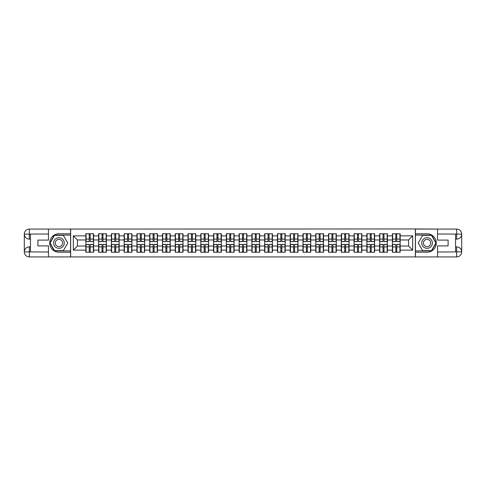 <?xml version="1.0" encoding="UTF-8"?>
<svg xmlns="http://www.w3.org/2000/svg" width="486" height="486" viewBox="0 0 486 486"><rect width="100%" height="100%" fill="white"/><g stroke="black" fill="none" stroke-linecap="round" stroke-linejoin="round"><path stroke-width="0.73" d="M46.243 256.918L439.757 256.918M439.757 229.082L415.354 228.961L415.354 257.039M415.354 228.961L46.243 229.082M70.646 257.039L70.646 228.961M408.562 246.031L408.562 239.969L400.166 239.969L400.166 246.031L408.562 246.031L412.657 250.126L412.657 235.874L400.166 235.874L400.166 233.748L392.39 233.748L392.39 239.969L387.397 239.969L387.397 246.031L392.39 246.031L392.39 239.969M412.657 250.126L400.166 250.126L400.166 252.252L392.39 252.252L392.39 250.126L387.397 250.126L387.397 252.252L379.615 252.252L379.615 250.126L374.621 250.126L374.621 252.252L366.845 252.252L366.845 250.126L361.845 250.126L361.845 252.252L354.069 252.252L354.069 250.126L349.076 250.126L349.076 252.252L341.293 252.252L341.293 250.126L336.3 250.126L336.3 252.252L328.524 252.252L328.524 250.126L323.53 250.126L323.53 252.252L315.748 252.252L315.748 250.126L310.754 250.126L310.754 252.252L302.978 252.252L302.978 250.126L297.985 250.126L297.985 252.252L290.203 252.252L290.203 250.126L285.209 250.126L285.209 252.252L277.433 252.252L277.433 250.126L272.433 250.126L272.433 252.252L264.657 252.252L264.657 250.126L259.664 250.126L259.664 252.252L251.882 252.252L251.882 250.126L246.888 250.126L246.888 252.252L239.112 252.252L239.112 250.126L234.118 250.126L234.118 252.252L226.336 252.252L226.336 250.126L221.343 250.126L221.343 252.252L213.567 252.252L213.567 250.126L208.567 250.126L208.567 252.252L200.791 252.252L200.791 250.126L195.797 250.126L195.797 252.252L188.015 252.252L188.015 250.126L183.022 250.126L183.022 252.252L175.246 252.252L175.246 250.126L170.252 250.126L170.252 252.252L162.47 252.252L162.47 250.126L157.476 250.126L157.476 252.252L149.7 252.252L149.7 250.126L144.707 250.126L144.707 252.252L136.924 252.252L136.924 250.126L131.931 250.126L131.931 252.252L124.155 252.252L124.155 250.126L119.155 250.126L119.155 252.252L111.379 252.252L111.379 250.126L106.385 250.126L106.385 252.252L98.603 252.252L98.603 250.126L93.61 250.126L93.61 252.252L85.834 252.252L85.834 250.126L73.343 250.126L73.343 235.874L85.834 235.874L85.834 239.969L77.438 239.969L77.438 246.031L85.834 246.031L85.834 239.969M392.39 235.874L387.397 235.874L387.397 233.748L379.615 233.748L379.615 235.874L374.621 235.874L374.621 233.748L366.845 233.748L366.845 235.874L361.845 235.874L361.845 233.748L354.069 233.748L354.069 235.874L349.076 235.874L349.076 233.748L341.293 233.748L341.293 235.874L336.3 235.874L336.3 233.748L328.524 233.748L328.524 235.874L323.53 235.874L323.53 233.748L315.748 233.748L315.748 235.874L310.754 235.874L310.754 233.748L302.978 233.748L302.978 235.874L297.985 235.874L297.985 233.748L290.203 233.748L290.203 235.874L285.209 235.874L285.209 233.748L277.433 233.748L277.433 235.874L272.433 235.874L272.433 233.748L264.657 233.748L264.657 235.874L259.664 235.874L259.664 233.748L251.882 233.748L251.882 235.874L246.888 235.874L246.888 233.748L239.112 233.748L239.112 235.874L234.118 235.874L234.118 233.748L226.336 233.748L226.336 235.874L221.343 235.874L221.343 233.748L213.567 233.748L213.567 235.874L208.567 235.874L208.567 233.748L200.791 233.748L200.791 235.874L195.797 235.874L195.797 233.748L188.015 233.748L188.015 235.874L183.022 235.874L183.022 233.748L175.246 233.748L175.246 235.874L170.252 235.874L170.252 233.748L162.47 233.748L162.47 235.874L157.476 235.874L157.476 233.748L149.7 233.748L149.7 235.874L144.707 235.874L144.707 233.748L136.924 233.748L136.924 235.874L131.931 235.874L131.931 233.748L124.155 233.748L124.155 235.874L119.155 235.874L119.155 233.748L111.379 233.748L111.379 235.874L106.385 235.874L106.385 233.748L98.603 233.748L98.603 235.874L93.61 235.874L93.61 233.748L85.834 233.748L85.834 235.874M392.39 246.031L392.39 250.126M387.397 246.031L387.397 250.126M387.397 235.874L387.397 239.969M374.621 246.031L379.615 246.031L379.615 239.969L374.621 239.969L374.621 250.126M379.615 246.031L379.615 250.126M379.615 235.874L379.615 239.969M374.621 235.874L374.621 239.969M361.845 246.031L366.845 246.031L366.845 239.969L361.845 239.969L361.845 250.126M366.845 246.031L366.845 250.126M366.845 235.874L366.845 239.969M361.845 235.874L361.845 239.969M349.076 246.031L354.069 246.031L354.069 239.969L349.076 239.969L349.076 250.126M354.069 246.031L354.069 250.126M354.069 235.874L354.069 239.969M349.076 235.874L349.076 239.969M336.3 246.031L341.293 246.031L341.293 239.969L336.3 239.969L336.3 250.126M341.293 246.031L341.293 250.126M341.293 235.874L341.293 239.969M336.3 235.874L336.3 239.969M323.53 246.031L328.524 246.031L328.524 239.969L323.53 239.969L323.53 250.126M328.524 246.031L328.524 250.126M328.524 235.874L328.524 239.969M323.53 235.874L323.53 239.969M310.754 246.031L315.748 246.031L315.748 239.969L310.754 239.969L310.754 250.126M315.748 246.031L315.748 250.126M315.748 235.874L315.748 239.969M310.754 235.874L310.754 239.969M297.985 246.031L302.978 246.031L302.978 239.969L297.985 239.969L297.985 250.126M302.978 246.031L302.978 250.126M302.978 235.874L302.978 239.969M297.985 235.874L297.985 239.969M285.209 246.031L290.203 246.031L290.203 239.969L285.209 239.969L285.209 250.126M290.203 246.031L290.203 250.126M290.203 235.874L290.203 239.969M285.209 235.874L285.209 239.969M272.433 246.031L277.433 246.031L277.433 239.969L272.433 239.969L272.433 250.126M277.433 246.031L277.433 250.126M277.433 235.874L277.433 239.969M272.433 235.874L272.433 239.969M259.664 246.031L264.657 246.031L264.657 239.969L259.664 239.969L259.664 250.126M264.657 246.031L264.657 250.126M264.657 235.874L264.657 239.969M259.664 235.874L259.664 239.969M246.888 246.031L251.882 246.031L251.882 239.969L246.888 239.969L246.888 250.126M251.882 246.031L251.882 250.126M251.882 235.874L251.882 239.969M246.888 235.874L246.888 239.969M234.118 246.031L239.112 246.031L239.112 239.969L234.118 239.969L234.118 250.126M239.112 246.031L239.112 250.126M239.112 235.874L239.112 239.969M234.118 235.874L234.118 239.969M221.343 246.031L226.336 246.031L226.336 239.969L221.343 239.969L221.343 250.126M226.336 246.031L226.336 250.126M226.336 235.874L226.336 239.969M221.343 235.874L221.343 239.969M208.567 246.031L213.567 246.031L213.567 239.969L208.567 239.969L208.567 250.126M213.567 246.031L213.567 250.126M213.567 235.874L213.567 239.969M208.567 235.874L208.567 239.969M195.797 246.031L200.791 246.031L200.791 239.969L195.797 239.969L195.797 250.126M200.791 246.031L200.791 250.126M200.791 235.874L200.791 239.969M195.797 235.874L195.797 239.969M183.022 246.031L188.015 246.031L188.015 239.969L183.022 239.969L183.022 250.126M188.015 246.031L188.015 250.126M188.015 235.874L188.015 239.969M183.022 235.874L183.022 239.969M170.252 246.031L175.246 246.031L175.246 239.969L170.252 239.969L170.252 250.126M175.246 246.031L175.246 250.126M175.246 235.874L175.246 239.969M170.252 235.874L170.252 239.969M157.476 246.031L162.47 246.031L162.47 239.969L157.476 239.969L157.476 250.126M162.47 246.031L162.47 250.126M162.47 235.874L162.47 239.969M157.476 235.874L157.476 239.969M144.707 246.031L149.7 246.031L149.7 239.969L144.707 239.969L144.707 250.126M149.7 246.031L149.7 250.126M149.7 235.874L149.7 239.969M144.707 235.874L144.707 239.969M131.931 246.031L136.924 246.031L136.924 239.969L131.931 239.969L131.931 250.126M136.924 246.031L136.924 250.126M136.924 235.874L136.924 239.969M131.931 235.874L131.931 239.969M119.155 246.031L124.155 246.031L124.155 239.969L119.155 239.969L119.155 250.126M124.155 246.031L124.155 250.126M124.155 235.874L124.155 239.969M119.155 235.874L119.155 239.969M106.385 246.031L111.379 246.031L111.379 239.969L106.385 239.969L106.385 250.126M111.379 246.031L111.379 250.126M111.379 235.874L111.379 239.969M106.385 235.874L106.385 239.969M93.61 246.031L98.603 246.031L98.603 239.969L93.61 239.969L93.61 250.126M98.603 246.031L98.603 250.126M98.603 235.874L98.603 239.969M93.61 235.874L93.61 239.969M85.834 246.031L85.834 250.126M77.438 246.031L73.343 250.126M73.343 235.874L77.438 239.969M400.166 246.031L400.166 250.126M400.166 235.874L400.166 239.969M412.657 235.874L408.562 239.969M93.367 233.748L93.367 241.609L90.214 241.609L90.214 233.748M89.23 233.748L89.23 241.609L86.077 241.609L86.077 233.748M89.23 234.811L90.214 234.811M90.214 237.842L89.23 237.842M86.077 252.252L86.077 244.391L89.23 244.391L89.23 252.252M90.214 252.252L90.214 244.391L93.367 244.391L93.367 252.252M90.214 251.189L89.23 251.189M89.23 248.158L90.214 248.158M56.273 238.389A5.322 5.322 0 0 0 54.329 245.661A5.322 5.322 0 0 0 61.594 247.611A5.322 5.322 0 0 0 63.544 240.339A5.322 5.322 0 0 0 56.273 238.389M57.111 239.847A3.645 3.645 0 0 0 55.781 244.823A3.645 3.645 0 0 0 60.756 246.153A3.645 3.645 0 0 0 62.093 241.178A3.645 3.645 0 0 0 57.111 239.847M67.773 243L63.356 250.655L54.517 250.655L50.094 243L54.517 235.346L63.356 235.346L67.773 243M429.727 238.389A5.322 5.322 0 0 0 422.456 240.339A5.322 5.322 0 0 0 424.406 247.611A5.322 5.322 0 0 0 431.671 245.661A5.322 5.322 0 0 0 429.727 238.389M428.889 239.847A3.645 3.645 0 0 0 423.907 241.178A3.645 3.645 0 0 0 425.244 246.153A3.645 3.645 0 0 0 430.219 244.823A3.645 3.645 0 0 0 428.889 239.847M431.483 250.655L422.644 250.655L418.227 243L422.644 235.346L431.483 235.346L435.906 243L431.483 250.655M30.442 239.112L29.336 239.112A5.036 5.036 0 0 1 24.3 234.118A5.036 5.036 0 0 1 29.336 229.082L70.561 229.082L70.561 233.79L58.934 233.79A9.21 9.21 0 0 0 49.724 243A9.21 9.21 0 0 0 58.934 252.21L70.561 252.21L70.561 256.918L29.336 256.918A5.036 5.036 0 0 1 24.3 251.882A5.036 5.036 0 0 1 29.336 246.888L30.442 246.888M70.561 252.21L70.561 233.79M48.454 229.082L48.454 240.096L37.89 240.096L37.89 245.904L48.454 245.904L48.454 256.918M29.336 239.112A5.036 5.036 0 0 1 24.3 234.118L29.336 234.197L29.336 239.112A5.036 5.036 0 0 1 24.3 234.118L24.3 251.882L48.454 252.009M29.336 252.009L29.336 256.918A5.036 5.036 0 0 1 24.3 251.882A5.036 5.036 0 0 1 29.336 246.888L29.336 251.803L30.442 251.803L30.442 234.197L29.336 234.197M70.561 235.096L54.371 235.096L49.809 243L54.371 250.904L70.561 250.904M455.558 246.888L456.664 246.888A5.036 5.036 0 0 1 461.7 251.882A5.036 5.036 0 0 1 456.664 256.918L415.439 256.918L415.439 252.21L427.066 252.21A9.21 9.21 0 0 0 436.276 243A9.21 9.21 0 0 0 427.066 233.79L415.439 233.79L415.439 229.082L456.664 229.082A5.036 5.036 0 0 1 461.7 234.118A5.036 5.036 0 0 1 456.664 239.112L455.558 239.112M415.439 233.79L415.439 252.21M437.546 256.918L437.546 245.904L448.11 245.904L448.11 240.096L437.546 240.096L437.546 229.082M456.664 246.888A5.036 5.036 0 0 1 461.7 251.882L456.664 251.803L456.664 246.888A5.036 5.036 0 0 1 461.7 251.882L461.7 234.118L437.546 233.991M456.664 233.991L456.664 229.082A5.036 5.036 0 0 1 461.7 234.118A5.036 5.036 0 0 1 456.664 239.112L456.664 234.197L455.558 234.197L455.558 251.803L456.664 251.803M415.439 250.904L431.629 250.904L436.191 243L431.629 235.096L415.439 235.096M106.136 233.748L106.136 241.609L102.983 241.609L102.983 233.748M102.005 233.748L102.005 241.609L98.852 241.609L98.852 233.748M102.005 234.811L102.983 234.811M102.983 237.842L102.005 237.842M118.912 233.748L118.912 241.609L115.759 241.609L115.759 233.748M114.775 233.748L114.775 241.609L111.622 241.609L111.622 233.748M114.775 234.811L115.759 234.811M115.759 237.842L114.775 237.842M131.688 233.748L131.688 241.609L128.535 241.609L128.535 233.748M127.551 233.748L127.551 241.609L124.398 241.609L124.398 233.748M127.551 234.811L128.535 234.811M128.535 237.842L127.551 237.842M144.457 233.748L144.457 241.609L141.305 241.609L141.305 233.748M140.32 233.748L140.32 241.609L137.174 241.609L137.174 233.748M140.32 234.811L141.305 234.811M141.305 237.842L140.32 237.842M157.233 233.748L157.233 241.609L154.08 241.609L154.08 233.748M153.096 233.748L153.096 241.609L149.943 241.609L149.943 233.748M153.096 234.811L154.08 234.811M154.08 237.842L153.096 237.842M98.852 252.252L98.852 244.391L102.005 244.391L102.005 252.252M102.983 252.252L102.983 244.391L106.136 244.391L106.136 252.252M102.983 251.189L102.005 251.189M102.005 248.158L102.983 248.158M111.622 252.252L111.622 244.391L114.775 244.391L114.775 252.252M115.759 252.252L115.759 244.391L118.912 244.391L118.912 252.252M115.759 251.189L114.775 251.189M114.775 248.158L115.759 248.158M124.398 252.252L124.398 244.391L127.551 244.391L127.551 252.252M128.535 252.252L128.535 244.391L131.688 244.391L131.688 252.252M128.535 251.189L127.551 251.189M127.551 248.158L128.535 248.158M137.174 252.252L137.174 244.391L140.32 244.391L140.32 252.252M141.305 252.252L141.305 244.391L144.457 244.391L144.457 252.252M141.305 251.189L140.32 251.189M140.32 248.158L141.305 248.158M149.943 252.252L149.943 244.391L153.096 244.391L153.096 252.252M154.08 252.252L154.08 244.391L157.233 244.391L157.233 252.252M154.08 251.189L153.096 251.189M153.096 248.158L154.08 248.158M170.003 233.748L170.003 241.609L166.85 241.609L166.85 233.748M165.872 233.748L165.872 241.609L162.719 241.609L162.719 233.748M165.872 234.811L166.85 234.811M166.85 237.842L165.872 237.842M162.719 252.252L162.719 244.391L165.872 244.391L165.872 252.252M166.85 252.252L166.85 244.391L170.003 244.391L170.003 252.252M166.85 251.189L165.872 251.189M165.872 248.158L166.85 248.158M182.779 233.748L182.779 241.609L179.626 241.609L179.626 233.748M178.641 233.748L178.641 241.609L175.489 241.609L175.489 233.748M178.641 234.811L179.626 234.811M179.626 237.842L178.641 237.842M175.489 252.252L175.489 244.391L178.641 244.391L178.641 252.252M179.626 252.252L179.626 244.391L182.779 244.391L182.779 252.252M179.626 251.189L178.641 251.189M178.641 248.158L179.626 248.158M195.548 233.748L195.548 241.609L192.401 241.609L192.401 233.748M191.417 233.748L191.417 241.609L188.264 241.609L188.264 233.748M191.417 234.811L192.401 234.811M192.401 237.842L191.417 237.842M188.264 252.252L188.264 244.391L191.417 244.391L191.417 252.252M192.401 252.252L192.401 244.391L195.548 244.391L195.548 252.252M192.401 251.189L191.417 251.189M191.417 248.158L192.401 248.158M208.324 233.748L208.324 241.609L205.171 241.609L205.171 233.748M204.187 233.748L204.187 241.609L201.034 241.609L201.034 233.748M204.187 234.811L205.171 234.811M205.171 237.842L204.187 237.842M201.034 252.252L201.034 244.391L204.187 244.391L204.187 252.252M205.171 252.252L205.171 244.391L208.324 244.391L208.324 252.252M205.171 251.189L204.187 251.189M204.187 248.158L205.171 248.158M221.1 233.748L221.1 241.609L217.947 241.609L217.947 233.748M216.963 233.748L216.963 241.609L213.81 241.609L213.81 233.748M216.963 234.811L217.947 234.811M217.947 237.842L216.963 237.842M213.81 252.252L213.81 244.391L216.963 244.391L216.963 252.252M217.947 252.252L217.947 244.391L221.1 244.391L221.1 252.252M217.947 251.189L216.963 251.189M216.963 248.158L217.947 248.158M233.869 233.748L233.869 241.609L230.716 241.609L230.716 233.748M229.738 233.748L229.738 241.609L226.585 241.609L226.585 233.748M229.738 234.811L230.716 234.811M230.716 237.842L229.738 237.842M226.585 252.252L226.585 244.391L229.738 244.391L229.738 252.252M230.716 252.252L230.716 244.391L233.869 244.391L233.869 252.252M230.716 251.189L229.738 251.189M229.738 248.158L230.716 248.158M246.645 233.748L246.645 241.609L243.492 241.609L243.492 233.748M242.508 233.748L242.508 241.609L239.355 241.609L239.355 233.748M242.508 234.811L243.492 234.811M243.492 237.842L242.508 237.842M239.355 252.252L239.355 244.391L242.508 244.391L242.508 252.252M243.492 252.252L243.492 244.391L246.645 244.391L246.645 252.252M243.492 251.189L242.508 251.189M242.508 248.158L243.492 248.158M259.415 233.748L259.415 241.609L256.262 241.609L256.262 233.748M255.284 233.748L255.284 241.609L252.131 241.609L252.131 233.748M255.284 234.811L256.262 234.811M256.262 237.842L255.284 237.842M252.131 252.252L252.131 244.391L255.284 244.391L255.284 252.252M256.262 252.252L256.262 244.391L259.415 244.391L259.415 252.252M256.262 251.189L255.284 251.189M255.284 248.158L256.262 248.158M272.19 233.748L272.19 241.609L269.037 241.609L269.037 233.748M268.053 233.748L268.053 241.609L264.9 241.609L264.9 233.748M268.053 234.811L269.037 234.811M269.037 237.842L268.053 237.842M264.9 252.252L264.9 244.391L268.053 244.391L268.053 252.252M269.037 252.252L269.037 244.391L272.19 244.391L272.19 252.252M269.037 251.189L268.053 251.189M268.053 248.158L269.037 248.158M284.966 233.748L284.966 241.609L281.813 241.609L281.813 233.748M280.829 233.748L280.829 241.609L277.676 241.609L277.676 233.748M280.829 234.811L281.813 234.811M281.813 237.842L280.829 237.842M277.676 252.252L277.676 244.391L280.829 244.391L280.829 252.252M281.813 252.252L281.813 244.391L284.966 244.391L284.966 252.252M281.813 251.189L280.829 251.189M280.829 248.158L281.813 248.158M297.736 233.748L297.736 241.609L294.583 241.609L294.583 233.748M293.599 233.748L293.599 241.609L290.452 241.609L290.452 233.748M293.599 234.811L294.583 234.811M294.583 237.842L293.599 237.842M290.452 252.252L290.452 244.391L293.599 244.391L293.599 252.252M294.583 252.252L294.583 244.391L297.736 244.391L297.736 252.252M294.583 251.189L293.599 251.189M293.599 248.158L294.583 248.158M310.511 233.748L310.511 241.609L307.359 241.609L307.359 233.748M306.374 233.748L306.374 241.609L303.221 241.609L303.221 233.748M306.374 234.811L307.359 234.811M307.359 237.842L306.374 237.842M303.221 252.252L303.221 244.391L306.374 244.391L306.374 252.252M307.359 252.252L307.359 244.391L310.511 244.391L310.511 252.252M307.359 251.189L306.374 251.189M306.374 248.158L307.359 248.158M323.281 233.748L323.281 241.609L320.128 241.609L320.128 233.748M319.15 233.748L319.15 241.609L315.997 241.609L315.997 233.748M319.15 234.811L320.128 234.811M320.128 237.842L319.15 237.842M315.997 252.252L315.997 244.391L319.15 244.391L319.15 252.252M320.128 252.252L320.128 244.391L323.281 244.391L323.281 252.252M320.128 251.189L319.15 251.189M319.15 248.158L320.128 248.158M336.057 233.748L336.057 241.609L332.904 241.609L332.904 233.748M331.92 233.748L331.92 241.609L328.767 241.609L328.767 233.748M331.92 234.811L332.904 234.811M332.904 237.842L331.92 237.842M328.767 252.252L328.767 244.391L331.92 244.391L331.92 252.252M332.904 252.252L332.904 244.391L336.057 244.391L336.057 252.252M332.904 251.189L331.92 251.189M331.92 248.158L332.904 248.158M348.827 233.748L348.827 241.609L345.68 241.609L345.68 233.748M344.695 233.748L344.695 241.609L341.543 241.609L341.543 233.748M344.695 234.811L345.68 234.811M345.68 237.842L344.695 237.842M341.543 252.252L341.543 244.391L344.695 244.391L344.695 252.252M345.68 252.252L345.68 244.391L348.827 244.391L348.827 252.252M345.68 251.189L344.695 251.189M344.695 248.158L345.68 248.158M361.602 233.748L361.602 241.609L358.449 241.609L358.449 233.748M357.465 233.748L357.465 241.609L354.312 241.609L354.312 233.748M357.465 234.811L358.449 234.811M358.449 237.842L357.465 237.842M354.312 252.252L354.312 244.391L357.465 244.391L357.465 252.252M358.449 252.252L358.449 244.391L361.602 244.391L361.602 252.252M358.449 251.189L357.465 251.189M357.465 248.158L358.449 248.158M374.378 233.748L374.378 241.609L371.225 241.609L371.225 233.748M370.241 233.748L370.241 241.609L367.088 241.609L367.088 233.748M370.241 234.811L371.225 234.811M371.225 237.842L370.241 237.842M367.088 252.252L367.088 244.391L370.241 244.391L370.241 252.252M371.225 252.252L371.225 244.391L374.378 244.391L374.378 252.252M371.225 251.189L370.241 251.189M370.241 248.158L371.225 248.158M387.148 233.748L387.148 241.609L383.995 241.609L383.995 233.748M383.017 233.748L383.017 241.609L379.864 241.609L379.864 233.748M383.017 234.811L383.995 234.811M383.995 237.842L383.017 237.842M379.864 252.252L379.864 244.391L383.017 244.391L383.017 252.252M383.995 252.252L383.995 244.391L387.148 244.391L387.148 252.252M383.995 251.189L383.017 251.189M383.017 248.158L383.995 248.158M399.923 233.748L399.923 241.609L396.77 241.609L396.77 233.748M395.786 233.748L395.786 241.609L392.633 241.609L392.633 233.748M395.786 234.811L396.77 234.811M396.77 237.842L395.786 237.842M392.633 252.252L392.633 244.391L395.786 244.391L395.786 252.252M396.77 252.252L396.77 244.391L399.923 244.391L399.923 252.252M396.77 251.189L395.786 251.189M395.786 248.158L396.77 248.158M89.23 239.082L86.077 239.082M89.23 241.506L86.077 241.506M93.367 239.082L90.214 239.082M93.367 241.506L90.214 241.506M90.214 246.918L93.367 246.918M90.214 244.494L93.367 244.494M86.077 246.918L89.23 246.918M86.077 244.494L89.23 244.494M48.454 233.991L29.221 234.082M24.3 251.882A5.036 5.036 0 0 1 29.336 246.888M24.3 234.118A5.036 5.036 0 0 1 29.336 229.082L29.336 233.991M437.546 252.009L456.779 251.918M461.7 234.118A5.036 5.036 0 0 1 456.664 239.112M461.7 251.882A5.036 5.036 0 0 1 456.664 256.918L456.664 252.009M102.005 239.082L98.852 239.082M102.005 241.506L98.852 241.506M106.136 239.082L102.983 239.082M106.136 241.506L102.983 241.506M114.775 239.082L111.622 239.082M114.775 241.506L111.622 241.506M118.912 239.082L115.759 239.082M118.912 241.506L115.759 241.506M127.551 239.082L124.398 239.082M127.551 241.506L124.398 241.506M131.688 239.082L128.535 239.082M131.688 241.506L128.535 241.506M140.32 239.082L137.174 239.082M140.32 241.506L137.174 241.506M144.457 239.082L141.305 239.082M144.457 241.506L141.305 241.506M153.096 239.082L149.943 239.082M153.096 241.506L149.943 241.506M157.233 239.082L154.08 239.082M157.233 241.506L154.08 241.506M102.983 246.918L106.136 246.918M102.983 244.494L106.136 244.494M98.852 246.918L102.005 246.918M98.852 244.494L102.005 244.494M115.759 246.918L118.912 246.918M115.759 244.494L118.912 244.494M111.622 246.918L114.775 246.918M111.622 244.494L114.775 244.494M128.535 246.918L131.688 246.918M128.535 244.494L131.688 244.494M124.398 246.918L127.551 246.918M124.398 244.494L127.551 244.494M141.305 246.918L144.457 246.918M141.305 244.494L144.457 244.494M137.174 246.918L140.32 246.918M137.174 244.494L140.32 244.494M154.08 246.918L157.233 246.918M154.08 244.494L157.233 244.494M149.943 246.918L153.096 246.918M149.943 244.494L153.096 244.494M165.872 239.082L162.719 239.082M165.872 241.506L162.719 241.506M170.003 239.082L166.85 239.082M170.003 241.506L166.85 241.506M166.85 246.918L170.003 246.918M166.85 244.494L170.003 244.494M162.719 246.918L165.872 246.918M162.719 244.494L165.872 244.494M178.641 239.082L175.489 239.082M178.641 241.506L175.489 241.506M182.779 239.082L179.626 239.082M182.779 241.506L179.626 241.506M179.626 246.918L182.779 246.918M179.626 244.494L182.779 244.494M175.489 246.918L178.641 246.918M175.489 244.494L178.641 244.494M191.417 239.082L188.264 239.082M191.417 241.506L188.264 241.506M195.548 239.082L192.401 239.082M195.548 241.506L192.401 241.506M192.401 246.918L195.548 246.918M192.401 244.494L195.548 244.494M188.264 246.918L191.417 246.918M188.264 244.494L191.417 244.494M204.187 239.082L201.034 239.082M204.187 241.506L201.034 241.506M208.324 239.082L205.171 239.082M208.324 241.506L205.171 241.506M205.171 246.918L208.324 246.918M205.171 244.494L208.324 244.494M201.034 246.918L204.187 246.918M201.034 244.494L204.187 244.494M216.963 239.082L213.81 239.082M216.963 241.506L213.81 241.506M221.1 239.082L217.947 239.082M221.1 241.506L217.947 241.506M217.947 246.918L221.1 246.918M217.947 244.494L221.1 244.494M213.81 246.918L216.963 246.918M213.81 244.494L216.963 244.494M229.738 239.082L226.585 239.082M229.738 241.506L226.585 241.506M233.869 239.082L230.716 239.082M233.869 241.506L230.716 241.506M230.716 246.918L233.869 246.918M230.716 244.494L233.869 244.494M226.585 246.918L229.738 246.918M226.585 244.494L229.738 244.494M242.508 239.082L239.355 239.082M242.508 241.506L239.355 241.506M246.645 239.082L243.492 239.082M246.645 241.506L243.492 241.506M243.492 246.918L246.645 246.918M243.492 244.494L246.645 244.494M239.355 246.918L242.508 246.918M239.355 244.494L242.508 244.494M255.284 239.082L252.131 239.082M255.284 241.506L252.131 241.506M259.415 239.082L256.262 239.082M259.415 241.506L256.262 241.506M256.262 246.918L259.415 246.918M256.262 244.494L259.415 244.494M252.131 246.918L255.284 246.918M252.131 244.494L255.284 244.494M268.053 239.082L264.9 239.082M268.053 241.506L264.9 241.506M272.19 239.082L269.037 239.082M272.19 241.506L269.037 241.506M269.037 246.918L272.19 246.918M269.037 244.494L272.19 244.494M264.9 246.918L268.053 246.918M264.9 244.494L268.053 244.494M280.829 239.082L277.676 239.082M280.829 241.506L277.676 241.506M284.966 239.082L281.813 239.082M284.966 241.506L281.813 241.506M281.813 246.918L284.966 246.918M281.813 244.494L284.966 244.494M277.676 246.918L280.829 246.918M277.676 244.494L280.829 244.494M293.599 239.082L290.452 239.082M293.599 241.506L290.452 241.506M297.736 239.082L294.583 239.082M297.736 241.506L294.583 241.506M294.583 246.918L297.736 246.918M294.583 244.494L297.736 244.494M290.452 246.918L293.599 246.918M290.452 244.494L293.599 244.494M306.374 239.082L303.221 239.082M306.374 241.506L303.221 241.506M310.511 239.082L307.359 239.082M310.511 241.506L307.359 241.506M307.359 246.918L310.511 246.918M307.359 244.494L310.511 244.494M303.221 246.918L306.374 246.918M303.221 244.494L306.374 244.494M319.15 239.082L315.997 239.082M319.15 241.506L315.997 241.506M323.281 239.082L320.128 239.082M323.281 241.506L320.128 241.506M320.128 246.918L323.281 246.918M320.128 244.494L323.281 244.494M315.997 246.918L319.15 246.918M315.997 244.494L319.15 244.494M331.92 239.082L328.767 239.082M331.92 241.506L328.767 241.506M336.057 239.082L332.904 239.082M336.057 241.506L332.904 241.506M332.904 246.918L336.057 246.918M332.904 244.494L336.057 244.494M328.767 246.918L331.92 246.918M328.767 244.494L331.92 244.494M344.695 239.082L341.543 239.082M344.695 241.506L341.543 241.506M348.827 239.082L345.68 239.082M348.827 241.506L345.68 241.506M345.68 246.918L348.827 246.918M345.68 244.494L348.827 244.494M341.543 246.918L344.695 246.918M341.543 244.494L344.695 244.494M357.465 239.082L354.312 239.082M357.465 241.506L354.312 241.506M361.602 239.082L358.449 239.082M361.602 241.506L358.449 241.506M358.449 246.918L361.602 246.918M358.449 244.494L361.602 244.494M354.312 246.918L357.465 246.918M354.312 244.494L357.465 244.494M370.241 239.082L367.088 239.082M370.241 241.506L367.088 241.506M374.378 239.082L371.225 239.082M374.378 241.506L371.225 241.506M371.225 246.918L374.378 246.918M371.225 244.494L374.378 244.494M367.088 246.918L370.241 246.918M367.088 244.494L370.241 244.494M383.017 239.082L379.864 239.082M383.017 241.506L379.864 241.506M387.148 239.082L383.995 239.082M387.148 241.506L383.995 241.506M383.995 246.918L387.148 246.918M383.995 244.494L387.148 244.494M379.864 246.918L383.017 246.918M379.864 244.494L383.017 244.494M395.786 239.082L392.633 239.082M395.786 241.506L392.633 241.506M399.923 239.082L396.77 239.082M399.923 241.506L396.77 241.506M396.77 246.918L399.923 246.918M396.77 244.494L399.923 244.494M392.633 246.918L395.786 246.918M392.633 244.494L395.786 244.494"/></g></svg>
